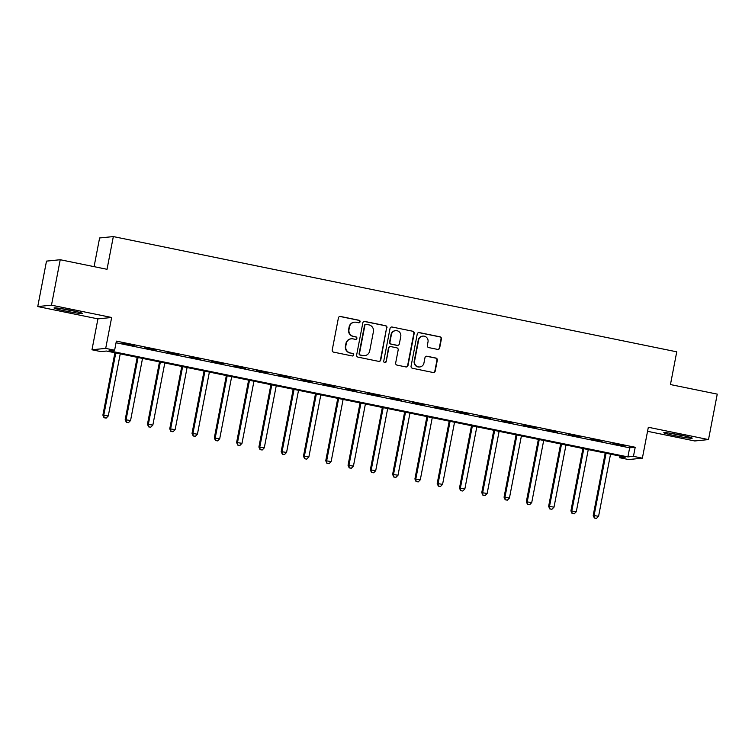 <?xml version="1.0" encoding="UTF-8"?>
<svg xmlns="http://www.w3.org/2000/svg" width="755" height="755" viewBox="0 0 755 755"><rect width="100%" height="100%" fill="white"/><g stroke="black" fill="none" stroke-linecap="round" stroke-linejoin="round"><path stroke-width="1.13" d="M360.078 321.772A1.274 1.246 84.2 0 0 359.097 320.271L340.505 316.468A1.821 1.784 84.2 0 0 338.41 317.893L332.228 350.009A1.821 1.784 84.2 0 0 333.635 352.151L352.226 355.954A1.274 1.246 84.2 0 0 353.689 354.954A1.274 1.246 84.2 0 0 352.708 353.463L350.301 352.962A5.823 5.71 84.2 0 1 345.799 346.111L346.318 343.431A5.823 5.71 84.2 0 1 353.019 338.872L355.426 339.363A1.274 1.246 84.2 0 0 356.889 338.363A1.274 1.246 84.2 0 0 355.907 336.862L353.5 336.371A5.823 5.71 84.2 0 1 348.999 329.52L349.508 326.839A5.823 5.71 84.2 0 1 356.209 322.272L358.616 322.762A1.274 1.246 84.2 0 0 360.078 321.772M358.795 322.791A1.274 1.246 84.2 0 0 358.729 320.309L340.137 316.505A1.821 1.784 84.2 0 0 339.788 316.468M352.406 355.982A1.274 1.246 84.2 0 0 352.34 353.5L350.301 352.962M355.605 339.382A1.274 1.246 84.2 0 0 355.53 336.9L353.5 336.371M680.906 435.144A14.468 0.849 -169.1 0 0 663.805 432.7A14.468 0.849 -169.1 0 0 675.121 435.729A14.468 0.849 -169.1 0 0 692.212 438.174A14.468 0.849 -169.1 0 0 680.906 435.144M71.13 310.409A14.468 0.849 -169.1 0 0 54.03 307.964A14.468 0.849 -169.1 0 0 65.345 310.994A14.468 0.849 -169.1 0 0 82.446 313.438A14.468 0.849 -169.1 0 0 71.13 310.409M437.57 349.395A1.821 1.784 84.2 0 0 439.665 347.97L441.401 338.957A1.821 1.784 84.2 0 0 439.995 336.815L419.346 332.596A1.821 1.784 84.2 0 0 417.251 334.021L411.069 366.137A1.821 1.784 84.2 0 0 412.475 368.28L433.125 372.508A1.821 1.784 84.2 0 0 435.22 371.082L437.315 360.192A1.821 1.784 84.2 0 0 435.909 358.049L427.066 356.247A1.821 1.784 84.2 0 0 424.98 357.672L423.933 363.07A4.87 4.766 84.2 0 1 419.742 366.958A4.87 4.766 84.2 0 1 414.57 361.154L418.648 340.005A4.87 4.766 84.2 0 1 422.838 336.117A4.87 4.766 84.2 0 1 428.009 341.921L427.33 345.45A1.821 1.784 84.2 0 0 428.736 347.593L437.57 349.395M633.454 456.35L642.373 458.172L628.641 459.559L619.732 457.738L625.291 457.171L106.455 351.037L100.887 351.603L91.978 349.773L105.7 348.385L114.618 350.216L109.05 350.773L627.896 456.907L633.454 456.35L635.21 447.262L116.364 341.118L114.618 350.216M60.23 259.729L51.482 305.171L37.75 306.558L46.499 261.117L60.23 259.729L107.031 269.299L113.335 236.579L676.744 351.83L670.449 384.559L717.25 394.129L708.501 439.58L648.328 427.264L642.373 458.172M37.75 306.558L97.924 318.874L111.655 317.487L51.482 305.171M111.655 317.487L105.7 348.385M386.975 327.83A1.821 1.784 84.2 0 0 385.569 325.688L364.92 321.46A1.821 1.784 84.2 0 0 362.825 322.885L356.643 355.001A1.821 1.784 84.2 0 0 358.049 357.143L378.699 361.371A1.821 1.784 84.2 0 0 380.794 359.946L386.607 327.868A1.821 1.784 84.2 0 0 385.201 325.726L364.542 321.498A1.821 1.784 84.2 0 0 364.203 321.46M392.128 327.028L412.787 331.247A1.821 1.784 84.2 0 1 414.193 333.389L408.002 365.514A1.821 1.784 84.2 0 1 405.907 366.939L397.073 365.127A1.821 1.784 84.2 0 1 395.667 362.985L398.178 349.961A1.821 1.784 84.2 0 0 396.771 347.819L390.901 346.62A1.821 1.784 84.2 0 0 388.816 348.046L386.201 361.607A1.274 1.246 84.2 0 1 385.107 362.627A1.274 1.246 84.2 0 1 383.748 361.107L390.042 328.453A1.821 1.784 84.2 0 1 392.128 327.028L412.787 331.247M647.545 431.303L694.77 440.967L708.501 439.58M116.053 342.761L629.642 447.819L635.21 447.262M122.593 343.214L134.22 345.309L122.593 343.214M144.875 347.781L156.502 349.876L144.875 347.781M167.166 352.34L178.793 354.435L167.166 352.34M189.448 356.898L201.075 358.993L189.448 356.898M211.74 361.456L223.367 363.551L211.74 361.456M234.022 366.015L245.649 368.11L234.022 366.015M256.313 370.573L267.94 372.668L256.313 370.573M278.604 375.131L290.222 377.226L278.604 375.131M300.886 379.69L312.513 381.785L300.886 379.69M323.178 384.248L334.795 386.343L323.178 384.248M345.46 388.806L357.087 390.901L345.46 388.806M367.751 393.364L379.378 395.46L367.751 393.364M390.033 397.932L401.66 400.018L390.033 397.932M412.324 402.49L423.951 404.586L412.324 402.49M434.606 407.049L446.233 409.144L434.606 407.049M456.898 411.607L468.525 413.702L456.898 411.607M479.18 416.165L490.807 418.261L479.18 416.165M501.471 420.724L513.098 422.819L501.471 420.724M523.753 425.282L535.38 427.377L523.753 425.282M546.044 429.84L557.671 431.935L546.044 429.84M568.336 434.399L579.953 436.494L568.336 434.399M590.618 438.957L602.245 441.052L590.618 438.957M612.909 443.515L624.527 445.61L612.909 443.515M113.335 236.579L99.603 237.967L94.082 266.657M620.044 456.095L619.732 457.738M97.924 318.874L91.978 349.773M629.642 447.819L627.896 456.907M354.529 322.187L354.152 322.225A5.823 5.71 84.2 0 0 349.14 326.877L349.508 326.839M353.123 336.409A5.823 5.71 84.2 0 1 348.621 329.558L349.14 326.877M351.33 338.787L350.962 338.825A5.823 5.71 84.2 0 0 345.941 343.468L346.318 343.431M349.933 353A5.823 5.71 84.2 0 1 345.431 346.149L345.941 343.468M379.038 361.409A1.821 1.784 84.2 0 0 380.416 359.984L386.607 327.868M366.364 324.348A1.274 1.246 84.2 0 0 364.891 325.348L359.465 353.548A1.274 1.246 84.2 0 0 360.456 355.039L362.985 355.558A5.823 5.71 84.2 0 0 369.686 351L373.404 331.728A5.823 5.71 84.2 0 0 368.902 324.867L366.364 324.348M365.996 324.329L365.618 324.367A1.274 1.246 84.2 0 0 364.523 325.386L364.891 325.348M364.674 355.643L364.306 355.68A5.823 5.71 84.2 0 1 362.617 355.596L360.078 355.077A1.274 1.246 84.2 0 1 359.097 353.576L364.523 325.386M406.247 366.977A1.821 1.784 84.2 0 0 407.634 365.552L413.815 333.427A1.821 1.784 84.2 0 0 412.409 331.285M390.382 346.592L390.005 346.63A1.821 1.784 84.2 0 0 388.438 348.083L386.201 361.607M384.918 362.627A1.274 1.246 84.2 0 0 385.833 361.645M400.773 336.447A4.87 4.766 84.2 0 0 395.601 330.643A4.87 4.766 84.2 0 0 391.411 334.531L389.976 341.977A1.821 1.784 84.2 0 0 391.383 344.12L397.253 345.318A1.821 1.784 84.2 0 0 399.338 343.893L400.773 336.447M395.601 330.643L395.233 330.681A4.87 4.766 84.2 0 0 391.043 334.569L391.411 334.531M397.772 345.346L397.404 345.384A1.821 1.784 84.2 0 1 396.875 345.356L391.014 344.157A1.821 1.784 84.2 0 1 389.608 342.015L391.043 334.569M422.838 336.117L422.47 336.154A4.87 4.766 84.2 0 0 418.27 340.043L418.648 340.005M419.742 366.958L419.374 366.996A4.87 4.766 84.2 0 1 414.202 361.192L418.27 340.043M433.464 372.545A1.821 1.784 84.2 0 0 434.842 371.12L436.947 360.229A1.821 1.784 84.2 0 0 435.541 358.087L426.698 356.284A1.821 1.784 84.2 0 0 426.358 356.247M437.919 349.433A1.821 1.784 84.2 0 0 439.297 348.008L441.033 338.995A1.821 1.784 84.2 0 0 439.627 336.853L418.978 332.634A1.821 1.784 84.2 0 0 418.638 332.596M114.902 352.764L102.888 415.146L108.276 415.967L120.234 353.859M115.779 352.944L103.812 415.052L104.048 417.751L106.2 418.081L104.416 417.713M108.276 415.967L106.2 418.081M104.048 417.751L102.888 415.146M137.184 357.323L125.179 419.704L130.558 420.526L142.525 358.417M138.061 357.502L126.104 419.61L126.34 422.309L128.492 422.64L126.708 422.281M130.558 420.526L128.492 422.64M126.34 422.309L125.179 419.704M159.475 361.881L147.461 424.263L152.85 425.084L164.807 362.976M160.353 362.06L148.386 424.168L148.622 426.877L150.773 427.198L148.99 426.839M152.85 425.084L150.773 427.198M148.622 426.877L147.461 424.263M181.766 366.439L169.752 428.821L175.132 429.642L187.098 367.534M182.635 366.619L170.677 428.727L170.913 431.435L173.065 431.756L171.281 431.398M175.132 429.642L173.065 431.756M170.913 431.435L169.752 428.821M204.048 370.998L192.034 433.379L197.423 434.2L209.38 372.092M204.926 371.177L192.969 433.285L193.195 435.994L195.347 436.315L193.573 435.956M197.423 434.2L195.347 436.315M193.195 435.994L192.034 433.379M73.122 310.824A12.514 0.736 10.9 0 1 63.656 309.003M61.485 308.644A14.373 0.849 -169.1 0 0 75.273 311.296M682.898 435.559A12.514 0.736 10.9 0 1 675.782 434.238A12.514 0.736 10.9 0 1 673.432 433.738M671.261 433.379A14.373 0.849 -169.1 0 0 675.414 434.276A14.373 0.849 -169.1 0 0 685.04 436.031M226.34 375.565L214.326 437.938L219.705 438.759L231.672 376.651M227.208 375.735L215.251 437.843L215.486 440.552L217.638 440.882L215.855 440.514M219.705 438.759L217.638 440.882M215.486 440.552L214.326 437.938M248.621 380.124L236.608 442.505L241.996 443.317L253.954 381.209M249.499 380.303L237.542 442.411L237.768 445.11L239.93 445.441L238.146 445.072M241.996 443.317L239.93 445.441M237.768 445.11L236.608 442.505M270.913 384.682L258.899 447.064L264.278 447.875L276.245 385.767M271.781 384.861L259.824 446.969L260.06 449.669L262.211 449.999L260.428 449.631M264.278 447.875L262.211 449.999M260.06 449.669L258.899 447.064M293.195 389.24L281.181 451.622L286.57 452.434L298.527 390.326M294.072 389.42L282.115 451.528L282.342 454.227L284.503 454.557L282.719 454.189M286.57 452.434L284.503 454.557M282.342 454.227L281.181 451.622M315.486 393.799L303.472 456.18L308.861 456.992L320.818 394.884M316.364 393.978L304.397 456.086L304.633 458.785L306.785 459.115L305.001 458.747M308.861 456.992L306.785 459.115M304.633 458.785L303.472 456.18M337.768 398.357L325.754 460.739L331.143 461.56L343.1 399.452M338.646 398.536L326.689 460.644L326.915 463.343L329.076 463.674L327.293 463.306M331.143 461.56L329.076 463.674M326.915 463.343L325.754 460.739M360.059 402.915L348.046 465.297L353.434 466.118L365.392 404.01M360.937 403.094L348.97 465.203L349.206 467.902L351.358 468.232L349.574 467.864M353.434 466.118L351.358 468.232M349.206 467.902L348.046 465.297M382.341 407.474L370.337 469.855L375.716 470.676L387.674 408.568M383.219 407.653L371.262 469.761L371.488 472.46L373.649 472.79L371.866 472.422M375.716 470.676L373.649 472.79M371.488 472.46L370.337 469.855M404.633 412.032L392.619 474.414L398.008 475.235L409.965 413.127M405.51 412.211L393.544 474.319L393.78 477.028L395.931 477.349L394.148 476.99M398.008 475.235L395.931 477.349M393.78 477.028L392.619 474.414M426.915 416.59L414.91 478.972L420.29 479.793L432.256 417.685M427.792 416.769L415.835 478.878L416.071 481.586L418.223 481.907L416.439 481.548M420.29 479.793L418.223 481.907M416.071 481.586L414.91 478.972M449.206 421.148L437.192 483.53L442.581 484.351L454.538 422.243M450.084 421.328L438.117 483.436L438.353 486.144L440.505 486.465L438.721 486.107M442.581 484.351L440.505 486.465M438.353 486.144L437.192 483.53M471.498 425.707L459.484 488.089L464.863 488.91L476.83 426.801M472.366 425.886L460.408 487.994L460.644 490.703L462.796 491.024L461.012 490.665M464.863 488.91L462.796 491.024M460.644 490.703L459.484 488.089M493.779 430.274L481.766 492.647L487.154 493.468L499.112 431.36M494.657 430.454L482.7 492.562L482.926 495.261L485.078 495.591L483.294 495.223M487.154 493.468L485.078 495.591M482.926 495.261L481.766 492.647M516.071 434.833L504.057 497.215L509.436 498.026L521.403 435.918M516.939 435.012L504.982 497.12L505.218 499.819L507.369 500.15L505.586 499.782M509.436 498.026L507.369 500.15M505.218 499.819L504.057 497.215M538.353 439.391L526.339 501.773L531.728 502.585L543.685 440.476M539.23 439.57L527.273 501.679L527.5 504.378L529.651 504.708L527.877 504.34M531.728 502.585L529.651 504.708M527.5 504.378L526.339 501.773M560.644 443.949L548.63 506.331L554.01 507.143L565.976 445.035M561.512 444.129L549.555 506.237L549.791 508.936L551.943 509.266L550.159 508.898M554.01 507.143L551.943 509.266M549.791 508.936L548.63 506.331M582.926 448.508L570.912 510.89L576.301 511.701L588.258 449.593M583.804 448.687L571.846 510.795L572.073 513.494L574.234 513.825L572.45 513.457M576.301 511.701L574.234 513.825M572.073 513.494L570.912 510.89M605.217 453.066L593.203 515.448L598.583 516.269L610.55 454.161M606.086 453.245L594.128 515.354L594.364 518.053L596.516 518.383L594.732 518.015M598.583 516.269L596.516 518.383M594.364 518.053L593.203 515.448"/></g></svg>
